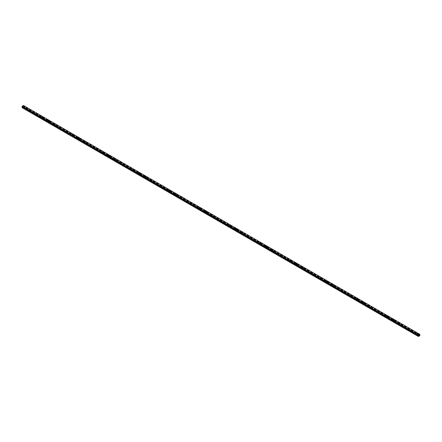 <?xml version="1.0" encoding="UTF-8"?>
<svg xmlns="http://www.w3.org/2000/svg" width="442" height="442" viewBox="0 0 442 442"><rect width="100%" height="100%" fill="white"/><g stroke="black" fill="none" stroke-linecap="round" stroke-linejoin="round"><path stroke-width="0.33" stroke-dasharray="2.21 1.66" d="M24.481 107.975L24.144 108.301L24.669 108.086L23.061 107.157L23.614 106.793L23.476 105.5L419.762 334.296M24.144 107.478L24.691 107.345L24.144 107.478M24.901 106.726L24.901 106.726A0.536 0.309 180 0 1 23.835 106.726L23.835 106.726M30.531 111.467L30.194 111.793L30.719 111.577L24.669 108.086M30.194 110.97L30.741 110.837L30.194 110.97M30.951 110.224L30.951 110.218A0.536 0.309 180 0 1 29.885 110.224L29.885 110.218M36.581 114.959L36.244 115.29L36.769 115.069L30.719 111.577M36.244 114.461L36.791 114.329L36.244 114.461M37.006 113.716L37.006 113.716A0.536 0.309 180 0 1 35.935 113.716L35.935 113.716M42.631 118.456L42.294 118.782L42.819 118.561L36.769 115.069M42.294 117.953L42.841 117.826L42.294 117.953M43.056 117.207L43.056 117.207A0.536 0.309 180 0 1 41.984 117.207L41.984 117.207M48.681 121.948L48.344 122.274L48.869 122.053L42.819 118.561M48.344 121.451L48.891 121.318L48.344 121.451M49.106 120.699L49.106 120.699A0.536 0.309 180 0 1 48.034 120.699L48.034 120.699M54.731 125.44L54.394 125.766L54.919 125.55L48.869 122.053M54.394 124.942L54.941 124.81L54.394 124.942M55.156 124.196L55.156 124.191A0.536 0.309 180 0 1 54.084 124.196L54.084 124.191M60.781 128.931L60.444 129.263L60.968 129.042L54.919 125.55M60.444 128.434L60.99 128.302L60.444 128.434M61.206 127.688L61.206 127.688A0.536 0.309 180 0 1 60.134 127.688L60.134 127.688M66.836 132.429L66.493 132.755L67.018 132.534L60.968 129.042M66.493 131.926L67.04 131.799L66.493 131.926M67.256 131.18L67.256 131.18A0.536 0.309 180 0 1 66.184 131.18L66.184 131.18M72.886 135.921L72.543 136.246L73.068 136.025L67.018 132.534M72.543 135.418L73.09 135.291L72.543 135.418M73.306 134.672L73.306 134.672A0.536 0.309 180 0 1 72.234 134.672L72.234 134.672M78.936 139.412L78.593 139.738L79.118 139.523L73.068 136.025M78.593 138.915L79.14 138.782L78.593 138.915M79.356 138.164L79.356 138.164A0.536 0.309 180 0 1 78.284 138.164L78.284 138.164M84.986 142.904L84.643 143.236L85.173 143.015L79.118 139.523M84.643 142.407L85.19 142.274L84.643 142.407M85.405 141.661L85.405 141.655A0.536 0.309 180 0 1 84.334 141.661L84.334 141.655M91.035 146.396L90.693 146.727L91.223 146.506L85.173 143.015M90.693 145.899L91.24 145.766L90.693 145.899M91.455 145.153L91.455 145.153A0.536 0.309 180 0 1 90.383 145.153L90.383 145.153M97.085 149.893L96.743 150.219L97.273 149.998L91.223 146.506M96.743 149.39L97.29 149.263L96.743 149.39M97.505 148.645L97.505 148.645A0.536 0.309 180 0 1 96.439 148.645L96.439 148.645M103.135 153.385L102.793 153.711L103.323 153.49L97.273 149.998M102.793 152.888L103.34 152.755L102.793 152.888M103.555 152.136L103.555 152.136A0.536 0.309 180 0 1 102.489 152.136L102.489 152.136M109.185 156.877L108.843 157.203L109.373 156.987L103.323 153.49M108.843 156.38L109.395 156.247L108.843 156.38M109.605 155.634L109.605 155.628A0.536 0.309 180 0 1 108.539 155.634L108.539 155.628M115.235 160.369L114.892 160.7L115.423 160.479L109.373 156.987M114.892 159.871L115.445 159.739L114.892 159.871M115.655 159.126L115.655 159.126A0.536 0.309 180 0 1 114.588 159.126L114.588 159.126M121.285 163.866L120.942 164.192L121.473 163.971L115.423 160.479M120.942 163.363L121.495 163.236L120.942 163.363M121.705 162.617L121.705 162.617A0.536 0.309 180 0 1 120.638 162.617L120.638 162.617M127.335 167.358L126.998 167.684L127.523 167.463L121.473 163.971M126.998 166.855L127.545 166.728L126.998 166.855M127.755 166.109L127.755 166.109A0.536 0.309 180 0 1 126.688 166.109L126.688 166.109M133.385 170.85L133.048 171.176L133.572 170.96L127.523 167.463M133.048 170.352L133.595 170.22L133.048 170.352M133.804 169.601L133.804 169.606A0.536 0.309 180 0 1 132.738 169.606L132.738 169.601M139.434 174.341L139.097 174.673L139.622 174.452L133.572 170.96M139.097 173.844L139.644 173.712L139.097 173.844M139.86 173.098L139.86 173.098A0.536 0.309 180 0 1 138.788 173.098L138.788 173.098M145.484 177.833L145.147 178.165L145.672 177.944L139.622 174.452M145.147 177.336L145.694 177.203L145.147 177.336M145.91 176.59L145.91 176.59A0.536 0.309 180 0 1 144.838 176.59L144.838 176.59M151.534 181.331L151.197 181.656L151.722 181.435L145.672 177.944M151.197 180.828L151.744 180.701L151.197 180.828M151.96 180.082L151.96 180.082A0.536 0.309 180 0 1 150.888 180.082L150.888 180.082M157.584 184.822L157.247 185.148L157.772 184.927L151.722 181.435M157.247 184.325L157.794 184.192L157.247 184.325M158.009 183.574L158.009 183.574A0.536 0.309 180 0 1 156.938 183.574L156.938 183.574M163.634 188.314L163.297 188.64L163.822 188.425L157.772 184.927M163.297 187.817L163.844 187.684L163.297 187.817M164.059 187.071L164.059 187.065A0.536 0.309 180 0 1 162.988 187.071L162.988 187.065M169.689 191.806L169.347 192.137L169.872 191.916L163.822 188.425M169.347 191.309L169.894 191.176L169.347 191.309M170.109 190.563L170.109 190.563A0.536 0.309 180 0 1 169.037 190.563L169.037 190.563M175.739 195.303L175.397 195.629L175.922 195.408L169.872 191.916M175.397 194.8L175.944 194.673L175.397 194.8M176.159 194.055L176.159 194.055A0.536 0.309 180 0 1 175.087 194.055L175.087 194.055M181.789 198.795L181.447 199.121L181.971 198.9L175.922 195.408M181.447 198.298L181.993 198.165L181.447 198.298M182.209 197.546L182.209 197.546A0.536 0.309 180 0 1 181.137 197.546L181.137 197.546M187.839 202.287L187.496 202.613L188.027 202.397L181.971 198.9M187.496 201.79L188.043 201.657L187.496 201.79M188.259 201.038L188.259 201.044A0.536 0.309 180 0 1 187.187 201.044L187.187 201.038M193.889 205.779L193.546 206.11L194.077 205.889L188.027 202.397M193.546 205.281L194.093 205.149L193.546 205.281M194.309 204.535L194.309 204.535A0.536 0.309 180 0 1 193.237 204.535L193.237 204.535M199.939 209.276L199.596 209.602L200.127 209.381L194.077 205.889M199.596 208.773L200.143 208.641L199.596 208.773M200.359 208.027L200.359 208.027A0.536 0.309 180 0 1 199.292 208.027L199.292 208.027M205.989 212.768L205.646 213.094L206.176 212.873L200.127 209.381M205.646 212.265L206.193 212.138L205.646 212.265M206.408 211.519L206.408 211.519A0.536 0.309 180 0 1 205.342 211.519L205.342 211.519M212.038 216.26L211.696 216.586L212.226 216.37L206.176 212.873M211.696 215.762L212.243 215.63L211.696 215.762M212.458 215.011L212.458 215.011A0.536 0.309 180 0 1 211.392 215.011L211.392 215.011M218.088 219.751L217.746 220.077L218.276 219.862L212.226 216.37M217.746 219.254L218.298 219.121L217.746 219.254M218.508 218.508L218.508 218.503A0.536 0.309 180 0 1 217.442 218.508L217.442 218.503M224.138 223.243L223.796 223.575L224.326 223.354L218.276 219.862M223.796 222.746L224.348 222.613L223.796 222.746M224.558 222L224.558 222A0.536 0.309 180 0 1 223.492 222L223.492 222M230.188 226.74L229.851 227.066L230.376 226.845L224.326 223.354M229.851 226.238L230.398 226.111L229.851 226.238M230.608 225.492L230.608 225.492A0.536 0.309 180 0 1 229.542 225.492L229.542 225.492M236.238 230.232L235.901 230.558L236.426 230.337L230.376 226.845M235.901 229.735L236.448 229.602L235.901 229.735M236.658 228.984L236.658 228.984A0.536 0.309 180 0 1 235.592 228.984L235.592 228.984M242.288 233.724L241.951 234.05L242.476 233.835L236.426 230.337M241.951 233.227L242.498 233.094L241.951 233.227M242.708 232.475L242.708 232.481A0.536 0.309 180 0 1 241.641 232.481L241.641 232.475M248.338 237.216L248.001 237.547L248.526 237.326L242.476 233.835M248.001 236.719L248.548 236.586L248.001 236.719M248.763 235.973L248.763 235.973A0.536 0.309 180 0 1 247.691 235.973L247.691 235.973M254.388 240.713L254.051 241.039L254.575 240.818L248.526 237.326M254.051 240.21L254.598 240.078L254.051 240.21M254.813 239.465L254.813 239.465A0.536 0.309 180 0 1 253.741 239.465L253.741 239.465M260.437 244.205L260.1 244.531L260.625 244.31L254.575 240.818M260.1 243.702L260.647 243.575L260.1 243.702M260.863 242.956L260.863 242.956A0.536 0.309 180 0 1 259.791 242.956L259.791 242.956M266.487 247.697L266.15 248.023L266.675 247.807L260.625 244.31M266.15 247.2L266.697 247.067L266.15 247.2M266.913 246.448L266.913 246.448A0.536 0.309 180 0 1 265.841 246.448L265.841 246.448M272.537 251.189L272.2 251.52L272.725 251.299L266.675 247.807M272.2 250.691L272.747 250.559L272.2 250.691M272.963 249.945L272.963 249.94A0.536 0.309 180 0 1 271.891 249.945L271.891 249.94M278.593 254.68L278.25 255.012L278.775 254.791L272.725 251.299M278.25 254.183L278.797 254.051L278.25 254.183M279.012 253.437L279.012 253.437A0.536 0.309 180 0 1 277.941 253.437L277.941 253.437M284.642 258.178L284.3 258.504L284.825 258.283L278.775 254.791M284.3 257.675L284.847 257.548L284.3 257.675M285.062 256.929L285.062 256.929A0.536 0.309 180 0 1 283.991 256.929L283.991 256.929M290.692 261.67L290.35 261.995L290.875 261.774L284.825 258.283M290.35 261.172L290.897 261.04L290.35 261.172M291.112 260.421L291.112 260.421A0.536 0.309 180 0 1 290.04 260.421L290.04 260.421M296.742 265.161L296.4 265.487L296.93 265.272L290.875 261.774M296.4 264.664L296.947 264.531L296.4 264.664M297.162 263.913L297.162 263.918A0.536 0.309 180 0 1 296.09 263.918L296.09 263.913M302.792 268.653L302.45 268.985L302.98 268.764L296.93 265.272M302.45 268.156L302.997 268.023L302.45 268.156M303.212 267.41L303.212 267.41A0.536 0.309 180 0 1 302.14 267.41L302.14 267.41M308.842 272.15L308.499 272.476L309.03 272.255L302.98 268.764M308.499 271.648L309.046 271.521L308.499 271.648M309.262 270.902L309.262 270.902A0.536 0.309 180 0 1 308.196 270.902L308.196 270.902M314.892 275.642L314.549 275.968L315.08 275.747L309.03 272.255M314.549 275.139L315.096 275.012L314.549 275.139M315.312 274.394L315.312 274.394A0.536 0.309 180 0 1 314.245 274.394L314.245 274.394M320.942 279.134L320.599 279.46L321.13 279.245L315.08 275.747M320.599 278.637L321.152 278.504L320.599 278.637M321.362 277.885L321.362 277.885A0.536 0.309 180 0 1 320.295 277.885L320.295 277.885M326.992 282.626L326.649 282.957L327.179 282.736L321.13 279.245M326.649 282.129L327.202 281.996L326.649 282.129M327.411 281.383L327.411 281.383A0.536 0.309 180 0 1 326.345 281.383L326.345 281.383M333.041 286.118L332.699 286.449L333.229 286.228L327.179 282.736M332.699 285.62L333.251 285.488L332.699 285.62M333.461 284.875L333.461 284.875A0.536 0.309 180 0 1 332.395 284.875L332.395 284.875M339.091 289.615L338.754 289.941L339.279 289.72L333.229 286.228M338.754 289.112L339.301 288.985L338.754 289.112M339.511 288.366L339.511 288.366A0.536 0.309 180 0 1 338.445 288.366L338.445 288.366M345.141 293.107L344.804 293.433L345.329 293.212L339.279 289.72M344.804 292.61L345.351 292.477L344.804 292.61M345.561 291.858L345.561 291.858A0.536 0.309 180 0 1 344.495 291.858L344.495 291.858M351.191 296.599L350.854 296.925L351.379 296.709L345.329 293.212M350.854 296.101L351.401 295.969L350.854 296.101M351.617 295.35L351.617 295.355A0.536 0.309 180 0 1 350.545 295.355L350.545 295.35M357.241 300.09L356.904 300.422L357.429 300.201L351.379 296.709M356.904 299.593L357.451 299.461L356.904 299.593M357.666 298.847L357.666 298.847A0.536 0.309 180 0 1 356.595 298.847L356.595 298.847M363.291 303.588L362.954 303.914L363.479 303.693L357.429 300.201M362.954 303.085L363.501 302.958L362.954 303.085M363.716 302.339L363.716 302.339A0.536 0.309 180 0 1 362.644 302.339L362.644 302.339M369.341 307.079L369.004 307.405L369.529 307.184L363.479 303.693M369.004 306.577L369.551 306.45L369.004 306.577M369.766 305.831L369.766 305.831A0.536 0.309 180 0 1 368.694 305.831L368.694 305.831M375.391 310.571L375.054 310.897L375.578 310.682L369.529 307.184M375.054 310.074L375.601 309.941L375.054 310.074M375.816 309.328L375.816 309.323A0.536 0.309 180 0 1 374.744 309.328L374.744 309.323M381.446 314.063L381.103 314.395L381.628 314.174L375.578 310.682M381.103 313.566L381.65 313.433L381.103 313.566M381.866 312.82L381.866 312.82A0.536 0.309 180 0 1 380.794 312.82L380.794 312.82M387.496 317.555L387.153 317.886L387.678 317.665L381.628 314.174M387.153 317.058L387.7 316.925L387.153 317.058M387.916 316.312L387.916 316.312A0.536 0.309 180 0 1 386.844 316.312L386.844 316.312M393.546 321.052L393.203 321.378L393.728 321.157L387.678 317.665M393.203 320.549L393.75 320.422L393.203 320.549M393.966 319.804L393.966 319.804A0.536 0.309 180 0 1 392.894 319.804L392.894 319.804M399.596 324.544L399.253 324.87L399.783 324.649L393.728 321.157M399.253 324.047L399.8 323.914L399.253 324.047M400.016 323.295L400.016 323.295A0.536 0.309 180 0 1 398.944 323.295L398.944 323.295M405.646 328.036L405.303 328.362L405.833 328.146L399.783 324.649M405.303 327.539L405.85 327.406L405.303 327.539M406.065 326.787L406.065 326.793A0.536 0.309 180 0 1 404.994 326.793L404.994 326.787M411.695 331.528L411.353 331.859L411.883 331.638L405.833 328.146M411.353 331.03L411.9 330.898L411.353 331.03M412.115 330.284L412.115 330.284A0.536 0.309 180 0 1 411.049 330.284L411.049 330.284M417.403 335.351L417.933 335.13L417.403 335.351M417.403 334.522L417.95 334.395L417.403 334.522M418.165 333.776L418.165 333.776A0.536 0.309 180 0 1 417.099 333.776L417.099 333.776M417.254 334.611A0.536 0.309 0 0 0 418.01 334.174A0.536 0.309 0 0 0 417.254 334.611M417.254 334.053A0.536 0.309 0 0 0 418.01 333.616A0.536 0.309 0 0 0 417.254 334.053M411.204 331.119A0.536 0.309 0 0 0 411.961 330.682A0.536 0.309 0 0 0 411.204 331.119M411.204 330.561A0.536 0.309 0 0 0 411.961 330.124A0.536 0.309 0 0 0 411.204 330.561M405.154 327.627A0.536 0.309 0 0 0 405.911 327.191A0.536 0.309 0 0 0 405.154 327.627M405.154 327.069A0.536 0.309 0 0 0 405.911 326.632A0.536 0.309 0 0 0 405.154 327.069M399.104 324.13A0.536 0.309 0 0 0 399.861 323.693A0.536 0.309 0 0 0 399.104 324.13M399.104 323.572A0.536 0.309 0 0 0 399.861 323.135A0.536 0.309 0 0 0 399.104 323.572M393.054 320.638A0.536 0.309 0 0 0 393.811 320.201A0.536 0.309 0 0 0 393.054 320.638M393.054 320.08A0.536 0.309 0 0 0 393.811 319.643A0.536 0.309 0 0 0 393.054 320.08M387.004 317.146A0.536 0.309 0 0 0 387.761 316.71A0.536 0.309 0 0 0 387.004 317.146M387.004 316.588A0.536 0.309 0 0 0 387.761 316.152A0.536 0.309 0 0 0 387.004 316.588M380.954 313.654A0.536 0.309 0 0 0 381.706 313.218A0.536 0.309 0 0 0 380.954 313.654M380.954 313.096A0.536 0.309 0 0 0 381.706 312.66A0.536 0.309 0 0 0 380.954 313.096M374.904 310.162A0.536 0.309 0 0 0 375.656 309.72A0.536 0.309 0 0 0 374.904 310.162M374.904 309.604A0.536 0.309 0 0 0 375.656 309.168A0.536 0.309 0 0 0 374.904 309.604M368.849 306.665A0.536 0.309 0 0 0 369.606 306.229A0.536 0.309 0 0 0 368.849 306.665M368.849 306.107A0.536 0.309 0 0 0 369.606 305.671A0.536 0.309 0 0 0 368.849 306.107M362.799 303.173A0.536 0.309 0 0 0 363.556 302.737A0.536 0.309 0 0 0 362.799 303.173M362.799 302.615A0.536 0.309 0 0 0 363.556 302.179A0.536 0.309 0 0 0 362.799 302.615M356.749 299.682A0.536 0.309 0 0 0 357.506 299.245A0.536 0.309 0 0 0 356.749 299.682M356.749 299.123A0.536 0.309 0 0 0 357.506 298.687A0.536 0.309 0 0 0 356.749 299.123M350.699 296.19A0.536 0.309 0 0 0 351.456 295.753A0.536 0.309 0 0 0 350.699 296.19M350.699 295.632A0.536 0.309 0 0 0 351.456 295.195A0.536 0.309 0 0 0 350.699 295.632M344.649 292.692A0.536 0.309 0 0 0 345.406 292.256A0.536 0.309 0 0 0 344.649 292.692M344.649 292.134A0.536 0.309 0 0 0 345.406 291.698A0.536 0.309 0 0 0 344.649 292.134M338.6 289.201A0.536 0.309 0 0 0 339.357 288.764A0.536 0.309 0 0 0 338.6 289.201M338.6 288.643A0.536 0.309 0 0 0 339.357 288.206A0.536 0.309 0 0 0 338.6 288.643M332.55 285.709A0.536 0.309 0 0 0 333.307 285.272A0.536 0.309 0 0 0 332.55 285.709M332.55 285.151A0.536 0.309 0 0 0 333.307 284.714A0.536 0.309 0 0 0 332.55 285.151M326.5 282.217A0.536 0.309 0 0 0 327.257 281.781A0.536 0.309 0 0 0 326.5 282.217M326.5 281.659A0.536 0.309 0 0 0 327.257 281.222A0.536 0.309 0 0 0 326.5 281.659M320.45 278.72A0.536 0.309 0 0 0 321.207 278.283A0.536 0.309 0 0 0 320.45 278.72M320.45 278.167A0.536 0.309 0 0 0 321.207 277.731A0.536 0.309 0 0 0 320.45 278.167M314.4 275.228A0.536 0.309 0 0 0 315.157 274.791A0.536 0.309 0 0 0 314.4 275.228M314.4 274.67A0.536 0.309 0 0 0 315.157 274.233A0.536 0.309 0 0 0 314.4 274.67M308.35 271.736A0.536 0.309 0 0 0 309.107 271.3A0.536 0.309 0 0 0 308.35 271.736M308.35 271.178A0.536 0.309 0 0 0 309.107 270.742A0.536 0.309 0 0 0 308.35 271.178M302.3 268.244A0.536 0.309 0 0 0 303.057 267.808A0.536 0.309 0 0 0 302.3 268.244M302.3 267.686A0.536 0.309 0 0 0 303.057 267.25A0.536 0.309 0 0 0 302.3 267.686M296.251 264.752A0.536 0.309 0 0 0 297.007 264.316A0.536 0.309 0 0 0 296.251 264.752M296.251 264.194A0.536 0.309 0 0 0 297.007 263.758A0.536 0.309 0 0 0 296.251 264.194M290.201 261.255A0.536 0.309 0 0 0 290.958 260.819A0.536 0.309 0 0 0 290.201 261.255M290.201 260.697A0.536 0.309 0 0 0 290.958 260.261A0.536 0.309 0 0 0 290.201 260.697M284.151 257.763A0.536 0.309 0 0 0 284.908 257.327A0.536 0.309 0 0 0 284.151 257.763M284.151 257.205A0.536 0.309 0 0 0 284.908 256.769A0.536 0.309 0 0 0 284.151 257.205M278.101 254.272A0.536 0.309 0 0 0 278.852 253.835A0.536 0.309 0 0 0 278.101 254.272M278.101 253.714A0.536 0.309 0 0 0 278.852 253.277A0.536 0.309 0 0 0 278.101 253.714M272.051 250.78A0.536 0.309 0 0 0 272.802 250.343A0.536 0.309 0 0 0 272.051 250.78M272.051 250.222A0.536 0.309 0 0 0 272.802 249.785A0.536 0.309 0 0 0 272.051 250.222M265.996 247.282A0.536 0.309 0 0 0 266.753 246.846A0.536 0.309 0 0 0 265.996 247.282M265.996 246.73A0.536 0.309 0 0 0 266.753 246.288A0.536 0.309 0 0 0 265.996 246.73M259.946 243.791A0.536 0.309 0 0 0 260.703 243.354A0.536 0.309 0 0 0 259.946 243.791M259.946 243.233A0.536 0.309 0 0 0 260.703 242.796A0.536 0.309 0 0 0 259.946 243.233M253.896 240.299A0.536 0.309 0 0 0 254.653 239.862A0.536 0.309 0 0 0 253.896 240.299M253.896 239.741A0.536 0.309 0 0 0 254.653 239.304A0.536 0.309 0 0 0 253.896 239.741M247.846 236.807A0.536 0.309 0 0 0 248.603 236.371A0.536 0.309 0 0 0 247.846 236.807M247.846 236.249A0.536 0.309 0 0 0 248.603 235.813A0.536 0.309 0 0 0 247.846 236.249M241.796 233.315A0.536 0.309 0 0 0 242.553 232.879A0.536 0.309 0 0 0 241.796 233.315M241.796 232.757A0.536 0.309 0 0 0 242.553 232.321A0.536 0.309 0 0 0 241.796 232.757M235.746 229.818A0.536 0.309 0 0 0 236.503 229.381A0.536 0.309 0 0 0 235.746 229.818M235.746 229.26A0.536 0.309 0 0 0 236.503 228.823A0.536 0.309 0 0 0 235.746 229.26M229.696 226.326A0.536 0.309 0 0 0 230.453 225.89A0.536 0.309 0 0 0 229.696 226.326M229.696 225.768A0.536 0.309 0 0 0 230.453 225.332A0.536 0.309 0 0 0 229.696 225.768M223.646 222.834A0.536 0.309 0 0 0 224.403 222.398A0.536 0.309 0 0 0 223.646 222.834M223.646 222.276A0.536 0.309 0 0 0 224.403 221.84A0.536 0.309 0 0 0 223.646 222.276M217.597 219.343A0.536 0.309 0 0 0 218.354 218.906A0.536 0.309 0 0 0 217.597 219.343M217.597 218.784A0.536 0.309 0 0 0 218.354 218.348A0.536 0.309 0 0 0 217.597 218.784M211.547 215.845A0.536 0.309 0 0 0 212.304 215.409A0.536 0.309 0 0 0 211.547 215.845M211.547 215.287A0.536 0.309 0 0 0 212.304 214.851A0.536 0.309 0 0 0 211.547 215.287M205.497 212.353A0.536 0.309 0 0 0 206.254 211.917A0.536 0.309 0 0 0 205.497 212.353M205.497 211.795A0.536 0.309 0 0 0 206.254 211.359A0.536 0.309 0 0 0 205.497 211.795M199.447 208.862A0.536 0.309 0 0 0 200.204 208.425A0.536 0.309 0 0 0 199.447 208.862M199.447 208.304A0.536 0.309 0 0 0 200.204 207.867A0.536 0.309 0 0 0 199.447 208.304M193.397 205.37A0.536 0.309 0 0 0 194.154 204.933A0.536 0.309 0 0 0 193.397 205.37M193.397 204.812A0.536 0.309 0 0 0 194.154 204.375A0.536 0.309 0 0 0 193.397 204.812M187.347 201.878A0.536 0.309 0 0 0 188.104 201.442A0.536 0.309 0 0 0 187.347 201.878M187.347 201.32A0.536 0.309 0 0 0 188.104 200.883A0.536 0.309 0 0 0 187.347 201.32M181.297 198.381A0.536 0.309 0 0 0 182.054 197.944A0.536 0.309 0 0 0 181.297 198.381M181.297 197.823A0.536 0.309 0 0 0 182.054 197.386A0.536 0.309 0 0 0 181.297 197.823M175.247 194.889A0.536 0.309 0 0 0 176.004 194.452A0.536 0.309 0 0 0 175.247 194.889M175.247 194.331A0.536 0.309 0 0 0 176.004 193.894A0.536 0.309 0 0 0 175.247 194.331M169.198 191.397A0.536 0.309 0 0 0 169.949 190.961A0.536 0.309 0 0 0 169.198 191.397M169.198 190.839A0.536 0.309 0 0 0 169.949 190.403A0.536 0.309 0 0 0 169.198 190.839M163.148 187.905A0.536 0.309 0 0 0 163.899 187.469A0.536 0.309 0 0 0 163.148 187.905M163.148 187.347A0.536 0.309 0 0 0 163.899 186.911A0.536 0.309 0 0 0 163.148 187.347M157.092 184.408A0.536 0.309 0 0 0 157.849 183.971A0.536 0.309 0 0 0 157.092 184.408M157.092 183.85A0.536 0.309 0 0 0 157.849 183.413A0.536 0.309 0 0 0 157.092 183.85M151.042 180.916A0.536 0.309 0 0 0 151.799 180.48A0.536 0.309 0 0 0 151.042 180.916M151.042 180.358A0.536 0.309 0 0 0 151.799 179.922A0.536 0.309 0 0 0 151.042 180.358M144.993 177.424A0.536 0.309 0 0 0 145.75 176.988A0.536 0.309 0 0 0 144.993 177.424M144.993 176.866A0.536 0.309 0 0 0 145.75 176.43A0.536 0.309 0 0 0 144.993 176.866M138.943 173.933A0.536 0.309 0 0 0 139.7 173.496A0.536 0.309 0 0 0 138.943 173.933M138.943 173.375A0.536 0.309 0 0 0 139.7 172.938A0.536 0.309 0 0 0 138.943 173.375M132.893 170.441A0.536 0.309 0 0 0 133.65 169.999A0.536 0.309 0 0 0 132.893 170.441M132.893 169.883A0.536 0.309 0 0 0 133.65 169.446A0.536 0.309 0 0 0 132.893 169.883M126.843 166.943A0.536 0.309 0 0 0 127.6 166.507A0.536 0.309 0 0 0 126.843 166.943M126.843 166.385A0.536 0.309 0 0 0 127.6 165.949A0.536 0.309 0 0 0 126.843 166.385M120.793 163.452A0.536 0.309 0 0 0 121.55 163.015A0.536 0.309 0 0 0 120.793 163.452M120.793 162.894A0.536 0.309 0 0 0 121.55 162.457A0.536 0.309 0 0 0 120.793 162.894M114.743 159.96A0.536 0.309 0 0 0 115.5 159.523A0.536 0.309 0 0 0 114.743 159.96M114.743 159.402A0.536 0.309 0 0 0 115.5 158.965A0.536 0.309 0 0 0 114.743 159.402M108.693 156.468A0.536 0.309 0 0 0 109.45 156.032A0.536 0.309 0 0 0 108.693 156.468M108.693 155.91A0.536 0.309 0 0 0 109.45 155.473A0.536 0.309 0 0 0 108.693 155.91M102.643 152.971A0.536 0.309 0 0 0 103.4 152.534A0.536 0.309 0 0 0 102.643 152.971M102.643 152.413A0.536 0.309 0 0 0 103.4 151.976A0.536 0.309 0 0 0 102.643 152.413M96.594 149.479A0.536 0.309 0 0 0 97.35 149.042A0.536 0.309 0 0 0 96.594 149.479M96.594 148.921A0.536 0.309 0 0 0 97.35 148.484A0.536 0.309 0 0 0 96.594 148.921M90.544 145.987A0.536 0.309 0 0 0 91.301 145.551A0.536 0.309 0 0 0 90.544 145.987M90.544 145.429A0.536 0.309 0 0 0 91.301 144.993A0.536 0.309 0 0 0 90.544 145.429M84.494 142.495A0.536 0.309 0 0 0 85.251 142.059A0.536 0.309 0 0 0 84.494 142.495M84.494 141.937A0.536 0.309 0 0 0 85.251 141.501A0.536 0.309 0 0 0 84.494 141.937M78.444 138.998A0.536 0.309 0 0 0 79.201 138.561A0.536 0.309 0 0 0 78.444 138.998M78.444 138.445A0.536 0.309 0 0 0 79.201 138.009A0.536 0.309 0 0 0 78.444 138.445M72.394 135.506A0.536 0.309 0 0 0 73.151 135.07A0.536 0.309 0 0 0 72.394 135.506M72.394 134.948A0.536 0.309 0 0 0 73.151 134.512A0.536 0.309 0 0 0 72.394 134.948M66.344 132.014A0.536 0.309 0 0 0 67.096 131.578A0.536 0.309 0 0 0 66.344 132.014M66.344 131.456A0.536 0.309 0 0 0 67.096 131.02A0.536 0.309 0 0 0 66.344 131.456M60.294 128.523A0.536 0.309 0 0 0 61.046 128.086A0.536 0.309 0 0 0 60.294 128.523M60.294 127.965A0.536 0.309 0 0 0 61.046 127.528A0.536 0.309 0 0 0 60.294 127.965M54.239 125.031A0.536 0.309 0 0 0 54.996 124.594A0.536 0.309 0 0 0 54.239 125.031M54.239 124.473A0.536 0.309 0 0 0 54.996 124.036A0.536 0.309 0 0 0 54.239 124.473M48.189 121.533A0.536 0.309 0 0 0 48.946 121.097A0.536 0.309 0 0 0 48.189 121.533M48.189 120.975A0.536 0.309 0 0 0 48.946 120.539A0.536 0.309 0 0 0 48.189 120.975M42.139 118.042A0.536 0.309 0 0 0 42.896 117.605A0.536 0.309 0 0 0 42.139 118.042M42.139 117.484A0.536 0.309 0 0 0 42.896 117.047A0.536 0.309 0 0 0 42.139 117.484M36.089 114.55A0.536 0.309 0 0 0 36.846 114.113A0.536 0.309 0 0 0 36.089 114.55M36.089 113.992A0.536 0.309 0 0 0 36.846 113.555A0.536 0.309 0 0 0 36.089 113.992M30.039 111.058A0.536 0.309 0 0 0 30.796 110.622A0.536 0.309 0 0 0 30.039 111.058M30.039 110.5A0.536 0.309 0 0 0 30.796 110.064A0.536 0.309 0 0 0 30.039 110.5M23.99 107.561A0.536 0.309 0 0 0 24.746 107.124A0.536 0.309 0 0 0 23.99 107.561M23.99 107.008A0.536 0.309 0 0 0 24.746 106.566A0.536 0.309 0 0 0 23.99 107.008M419.104 335.257L418.961 335.627M419.325 335.185L419.187 335.495M22.724 106.516L22.724 106.804L22.724 106.516M22.1 107.666L23.061 107.157M418.386 335.467L22.122 106.688M419.767 334.307L23.481 105.516M417.745 335.025L411.883 331.638M419.381 335.97L23.094 107.174M419.353 335.948L417.933 335.13M417.331 335.263L411.469 331.876M411.281 331.771L405.419 328.384M405.231 328.273L399.369 324.892M399.181 324.782L393.319 321.395M393.131 321.29L387.269 317.903M387.082 317.798L381.219 314.411M381.032 314.301L375.164 310.919M374.982 310.809L369.114 307.428M368.932 307.317L363.064 303.93M362.882 303.825L357.014 300.438M356.827 300.333L350.965 296.947M350.777 296.836L344.915 293.455M344.727 293.344L338.865 289.958M338.677 289.853L332.815 286.466M332.627 286.361L326.765 282.974M326.577 282.863L320.715 279.482M320.527 279.372L314.665 275.99M314.477 275.88L308.615 272.493M308.428 272.388L302.566 269.001M302.378 268.896L296.516 265.509M296.328 265.399L290.466 262.018M290.278 261.907L284.416 258.52M284.228 258.415L278.366 255.028M278.178 254.923L272.311 251.537M272.128 251.426L266.261 248.045M266.078 247.934L260.211 244.553M260.029 244.443L254.161 241.056M253.973 240.951L248.111 237.564M247.923 237.459L242.061 234.072M241.873 233.962L236.011 230.58M235.824 230.47L229.962 227.083M229.774 226.978L223.912 223.591M223.724 223.486L217.862 220.099M217.674 219.989L211.812 216.608M211.624 216.497L205.762 213.11M205.574 213.005L199.712 209.618M199.524 209.514L193.662 206.127M193.474 206.016L187.612 202.635M187.425 202.524L181.563 199.143M181.375 199.033L175.513 195.646M175.325 195.541L169.463 192.154M169.275 192.049L163.407 188.662M163.225 188.552L157.358 185.17M157.175 185.06L151.308 181.673M151.125 181.568L145.258 178.181M145.07 178.076L139.208 174.689M139.02 174.579L133.158 171.198M132.97 171.087L127.108 167.706M126.92 167.595L121.058 164.209M120.87 164.104L115.008 160.717M114.821 160.612L108.959 157.225M108.771 157.114L102.909 153.733M102.721 153.623L96.859 150.236M96.671 150.131L90.809 146.744M90.621 146.639L84.759 143.252M84.571 143.142L78.709 139.76M78.521 139.65L72.659 136.269M72.471 136.158L66.609 132.771M66.422 132.666L60.554 129.279M60.372 129.174L54.504 125.788M54.322 125.677L48.454 122.296M48.272 122.185L42.404 118.799M42.217 118.694L36.354 115.307M36.167 115.202L30.305 111.815M30.117 111.704L24.255 108.323M24.067 108.213L22.647 107.395M419.828 335.71L23.542 106.914M419.9 335.589L23.614 106.793M419.883 335.345L23.597 106.55M419.707 335.24L23.409 106.428M418.458 336.5L22.172 107.704M418.906 336.24L22.619 107.445M418.939 336.191L417.519 335.368M419.9 335.379L23.614 106.583M419.696 334.97L23.409 106.179M419.707 334.942L23.42 106.146M419.762 334.848L23.476 106.052M419.767 334.826L23.481 106.03M419.878 334.633L23.592 105.842M419.9 334.588L23.614 105.793M419.9 334.395L23.614 105.599M24.691 108.146L24.691 107.345M30.741 111.644L30.741 110.837M36.791 115.135L36.791 114.329M42.841 118.627L42.841 117.826M48.891 122.119L48.891 121.318M54.941 125.611L54.941 124.81M60.99 129.108L60.99 128.302M67.04 132.6L67.04 131.799M73.09 136.092L73.09 135.291M79.14 139.584L79.14 138.782M85.19 143.081L85.19 142.274M91.24 146.573L91.24 145.766M97.29 150.065L97.29 149.263M103.34 153.556L103.34 152.755M109.395 157.054L109.395 156.247M115.445 160.545L115.445 159.739M121.495 164.037L121.495 163.236M127.545 167.529L127.545 166.728M133.595 171.021L133.595 170.22M139.644 174.518L139.644 173.712M145.694 178.01L145.694 177.203M151.744 181.502L151.744 180.701M157.794 184.994L157.794 184.192M163.844 188.491L163.844 187.684M169.894 191.983L169.894 191.176M175.944 195.475L175.944 194.673M181.993 198.966L181.993 198.165M188.043 202.458L188.043 201.657M194.093 205.955L194.093 205.149M200.143 209.447L200.143 208.641M206.193 212.939L206.193 212.138M212.243 216.431L212.243 215.63M218.298 219.928L218.298 219.121M224.348 223.42L224.348 222.613M230.398 226.912L230.398 226.111M236.448 230.404L236.448 229.602M242.498 233.895L242.498 233.094M248.548 237.393L248.548 236.586M254.598 240.884L254.598 240.078M260.647 244.376L260.647 243.575M266.697 247.868L266.697 247.067M272.747 251.365L272.747 250.559M278.797 254.857L278.797 254.051M284.847 258.349L284.847 257.548M290.897 261.841L290.897 261.04M296.947 265.333L296.947 264.531M302.997 268.83L302.997 268.023M309.046 272.322L309.046 271.521M315.096 275.814L315.096 275.012M321.152 279.305L321.152 278.504M327.202 282.803L327.202 281.996M333.251 286.294L333.251 285.488M339.301 289.786L339.301 288.985M345.351 293.278L345.351 292.477M351.401 296.775L351.401 295.969M357.451 300.267L357.451 299.461M363.501 303.759L363.501 302.958M369.551 307.251L369.551 306.45M375.601 310.743L375.601 309.941M381.65 314.24L381.65 313.433M387.7 317.732L387.7 316.925M393.75 321.224L393.75 320.422M399.8 324.715L399.8 323.914M405.85 328.213L405.85 327.406M411.9 331.704L411.9 330.898M417.95 335.196L417.95 334.395M418.165 334.395L418.165 333.837M412.115 330.898L412.115 330.34M406.065 327.406L406.065 326.848M400.016 323.914L400.016 323.356M393.966 320.422L393.966 319.864M387.916 316.925L387.916 316.373M381.866 313.433L381.866 312.875M375.816 309.941L375.816 309.383M369.766 306.45L369.766 305.892M363.716 302.958L363.716 302.4M357.666 299.461L357.666 298.902M351.617 295.969L351.617 295.411M345.561 292.477L345.561 291.919M339.511 288.985L339.511 288.427M333.461 285.488L333.461 284.93M327.411 281.996L327.411 281.438M321.362 278.504L321.362 277.946M315.312 275.012L315.312 274.454M309.262 271.521L309.262 270.963M303.212 268.023L303.212 267.465M297.162 264.531L297.162 263.973M291.112 261.04L291.112 260.482M285.062 257.548L285.062 256.99M279.012 254.051L279.012 253.493M272.963 250.559L272.963 250.001M266.913 247.067L266.913 246.509M260.863 243.575L260.863 243.017M254.813 240.078L254.813 239.525M248.763 236.586L248.763 236.028M242.708 233.094L242.708 232.536M236.658 229.602L236.658 229.044M230.608 226.111L230.608 225.553M224.558 222.613L224.558 222.055M218.508 219.121L218.508 218.563M212.458 215.63L212.458 215.072M206.408 212.138L206.408 211.58M200.359 208.641L200.359 208.088M194.309 205.149L194.309 204.591M188.259 201.657L188.259 201.099M182.209 198.165L182.209 197.607M176.159 194.673L176.159 194.115M170.109 191.176L170.109 190.618M164.059 187.684L164.059 187.126M158.009 184.192L158.009 183.634M151.96 180.701L151.96 180.143M145.91 177.203L145.91 176.645M139.86 173.712L139.86 173.153M133.804 170.22L133.804 169.662M127.755 166.728L127.755 166.17M121.705 163.236L121.705 162.678M115.655 159.739L115.655 159.181M109.605 156.247L109.605 155.689M103.555 152.755L103.555 152.197M97.505 149.263L97.505 148.705M91.455 145.766L91.455 145.208M85.405 142.274L85.405 141.716M79.356 138.782L79.356 138.224M73.306 135.291L73.306 134.733M67.256 131.799L67.256 131.241M61.206 128.302L61.206 127.744M55.156 124.81L55.156 124.252M49.106 121.318L49.106 120.76M43.056 117.826L43.056 117.268M37.006 114.329L37.006 113.771M30.951 110.837L30.951 110.279M24.901 107.345L24.901 106.787M23.835 107.345L23.835 106.787M29.885 110.837L29.885 110.279M35.935 114.329L35.935 113.771M41.984 117.826L41.984 117.268M48.034 121.318L48.034 120.76M54.084 124.81L54.084 124.252M60.134 128.302L60.134 127.744M66.184 131.799L66.184 131.241M72.234 135.291L72.234 134.733M78.284 138.782L78.284 138.224M84.334 142.274L84.334 141.716M90.383 145.766L90.383 145.208M96.439 149.263L96.439 148.705M102.489 152.755L102.489 152.197M108.539 156.247L108.539 155.689M114.588 159.739L114.588 159.181M120.638 163.236L120.638 162.678M126.688 166.728L126.688 166.17M132.738 170.22L132.738 169.662M138.788 173.712L138.788 173.153M144.838 177.203L144.838 176.645M150.888 180.701L150.888 180.143M156.938 184.192L156.938 183.634M162.988 187.684L162.988 187.126M169.037 191.176L169.037 190.618M175.087 194.673L175.087 194.115M181.137 198.165L181.137 197.607M187.187 201.657L187.187 201.099M193.237 205.149L193.237 204.591M199.292 208.641L199.292 208.088M205.342 212.138L205.342 211.58M211.392 215.63L211.392 215.072M217.442 219.121L217.442 218.563M223.492 222.613L223.492 222.055M229.542 226.111L229.542 225.553M235.592 229.602L235.592 229.044M241.641 233.094L241.641 232.536M247.691 236.586L247.691 236.028M253.741 240.078L253.741 239.525M259.791 243.575L259.791 243.017M265.841 247.067L265.841 246.509M271.891 250.559L271.891 250.001M277.941 254.051L277.941 253.493M283.991 257.548L283.991 256.99M290.04 261.04L290.04 260.482M296.09 264.531L296.09 263.973M302.14 268.023L302.14 267.465M308.196 271.521L308.196 270.963M314.245 275.012L314.245 274.454M320.295 278.504L320.295 277.946M326.345 281.996L326.345 281.438M332.395 285.488L332.395 284.93M338.445 288.985L338.445 288.427M344.495 292.477L344.495 291.919M350.545 295.969L350.545 295.411M356.595 299.461L356.595 298.902M362.644 302.958L362.644 302.4M368.694 306.45L368.694 305.892M374.744 309.941L374.744 309.383M380.794 313.433L380.794 312.875M386.844 316.925L386.844 316.373M392.894 320.422L392.894 319.864M398.944 323.914L398.944 323.356M404.994 327.406L404.994 326.848M411.049 330.898L411.049 330.34M417.099 334.395L417.099 333.837M417.309 335.196L417.309 334.395M411.259 331.704L411.259 330.898M405.209 328.213L405.209 327.406M399.159 324.715L399.159 323.914M393.109 321.224L393.109 320.422M387.059 317.732L387.059 316.925M381.01 314.24L381.01 313.433M374.96 310.743L374.96 309.941M368.91 307.251L368.91 306.45M362.86 303.759L362.86 302.958M356.81 300.267L356.81 299.461M350.76 296.775L350.76 295.969M344.71 293.278L344.71 292.477M338.66 289.786L338.66 288.985M332.605 286.294L332.605 285.488M326.555 282.803L326.555 281.996M320.505 279.305L320.505 278.504M314.455 275.814L314.455 275.012M308.406 272.322L308.406 271.521M302.356 268.83L302.356 268.023M296.306 265.333L296.306 264.531M290.256 261.841L290.256 261.04M284.206 258.349L284.206 257.548M278.156 254.857L278.156 254.051M272.106 251.365L272.106 250.559M266.056 247.868L266.056 247.067M260.007 244.376L260.007 243.575M253.957 240.884L253.957 240.078M247.907 237.393L247.907 236.586M241.857 233.895L241.857 233.094M235.807 230.404L235.807 229.602M229.757 226.912L229.757 226.111M223.702 223.42L223.702 222.613M217.652 219.928L217.652 219.121M211.602 216.431L211.602 215.63M205.552 212.939L205.552 212.138M199.502 209.447L199.502 208.641M193.452 205.955L193.452 205.149M187.402 202.458L187.402 201.657M181.353 198.966L181.353 198.165M175.303 195.475L175.303 194.673M169.253 191.983L169.253 191.176M163.203 188.491L163.203 187.684M157.153 184.994L157.153 184.192M151.103 181.502L151.103 180.701M145.053 178.01L145.053 177.203M139.003 174.518L139.003 173.712M132.954 171.021L132.954 170.22M126.904 167.529L126.904 166.728M120.848 164.037L120.848 163.236M114.798 160.545L114.798 159.739M108.749 157.054L108.749 156.247M102.699 153.556L102.699 152.755M96.649 150.065L96.649 149.263M90.599 146.573L90.599 145.766M84.549 143.081L84.549 142.274M78.499 139.584L78.499 138.782M72.449 136.092L72.449 135.291M66.399 132.6L66.399 131.799M60.35 129.108L60.35 128.302M54.3 125.611L54.3 124.81M48.25 122.119L48.25 121.318M42.2 118.627L42.2 117.826M36.15 115.135L36.15 114.329M30.1 111.644L30.1 110.837M24.05 108.146L24.05 107.345M419.806 334.373L23.52 105.577M418.48 335.484L22.194 106.693"/><path stroke-width="0.66" d="M23.835 106.726A0.536 0.309 180 0 1 24.901 106.726A0.536 0.309 180 0 1 23.835 106.726A0.536 0.309 180 0 1 24.901 106.726M29.885 110.218A0.536 0.309 180 0 1 30.951 110.224A0.536 0.309 180 0 1 29.885 110.218A0.536 0.309 180 0 1 30.951 110.218M35.935 113.716A0.536 0.309 180 0 1 37.006 113.716A0.536 0.309 180 0 1 35.935 113.716A0.536 0.309 180 0 1 37.006 113.716M41.984 117.207A0.536 0.309 180 0 1 43.056 117.207A0.536 0.309 180 0 1 41.984 117.207A0.536 0.309 180 0 1 43.056 117.207M48.034 120.699A0.536 0.309 180 0 1 49.106 120.699A0.536 0.309 180 0 1 48.034 120.699A0.536 0.309 180 0 1 49.106 120.699M54.084 124.191A0.536 0.309 180 0 1 55.156 124.196A0.536 0.309 180 0 1 54.084 124.191A0.536 0.309 180 0 1 55.156 124.191M60.134 127.688A0.536 0.309 180 0 1 61.206 127.688A0.536 0.309 180 0 1 60.134 127.688A0.536 0.309 180 0 1 61.206 127.688M66.184 131.18A0.536 0.309 180 0 1 67.256 131.18A0.536 0.309 180 0 1 66.184 131.18A0.536 0.309 180 0 1 67.256 131.18M72.234 134.672A0.536 0.309 180 0 1 73.306 134.672A0.536 0.309 180 0 1 72.234 134.672A0.536 0.309 180 0 1 73.306 134.672M78.284 138.164A0.536 0.309 180 0 1 79.356 138.164A0.536 0.309 180 0 1 78.284 138.164A0.536 0.309 180 0 1 79.356 138.164M84.334 141.655A0.536 0.309 180 0 1 85.405 141.661A0.536 0.309 180 0 1 84.334 141.655A0.536 0.309 180 0 1 85.405 141.655M90.383 145.153A0.536 0.309 180 0 1 91.455 145.153A0.536 0.309 180 0 1 90.383 145.153A0.536 0.309 180 0 1 91.455 145.153M96.439 148.645A0.536 0.309 180 0 1 97.505 148.645A0.536 0.309 180 0 1 96.439 148.645A0.536 0.309 180 0 1 97.505 148.645M102.489 152.136A0.536 0.309 180 0 1 103.555 152.136A0.536 0.309 180 0 1 102.489 152.136A0.536 0.309 180 0 1 103.555 152.136M108.539 155.628A0.536 0.309 180 0 1 109.605 155.634A0.536 0.309 180 0 1 108.539 155.628A0.536 0.309 180 0 1 109.605 155.628M114.588 159.126A0.536 0.309 180 0 1 115.655 159.126A0.536 0.309 180 0 1 114.588 159.126A0.536 0.309 180 0 1 115.655 159.126M120.638 162.617A0.536 0.309 180 0 1 121.705 162.617A0.536 0.309 180 0 1 120.638 162.617A0.536 0.309 180 0 1 121.705 162.617M126.688 166.109A0.536 0.309 180 0 1 127.755 166.109A0.536 0.309 180 0 1 126.688 166.109A0.536 0.309 180 0 1 127.755 166.109M132.738 169.606A0.536 0.309 180 0 1 133.804 169.606M133.65 169.385A0.536 0.309 180 0 1 132.893 169.822A0.536 0.309 180 0 1 133.65 169.385M138.788 173.098A0.536 0.309 180 0 1 139.86 173.098A0.536 0.309 180 0 1 138.788 173.098A0.536 0.309 180 0 1 139.86 173.098M144.838 176.59A0.536 0.309 180 0 1 145.91 176.59A0.536 0.309 180 0 1 144.838 176.59A0.536 0.309 180 0 1 145.91 176.59M150.888 180.082A0.536 0.309 180 0 1 151.96 180.082A0.536 0.309 180 0 1 150.888 180.082A0.536 0.309 180 0 1 151.96 180.082M156.938 183.574A0.536 0.309 180 0 1 158.009 183.574A0.536 0.309 180 0 1 156.938 183.574A0.536 0.309 180 0 1 158.009 183.574M162.988 187.065A0.536 0.309 180 0 1 164.059 187.071A0.536 0.309 180 0 1 162.988 187.065A0.536 0.309 180 0 1 164.059 187.065M169.037 190.563A0.536 0.309 180 0 1 170.109 190.563A0.536 0.309 180 0 1 169.037 190.563A0.536 0.309 180 0 1 170.109 190.563M175.087 194.055A0.536 0.309 180 0 1 176.159 194.055A0.536 0.309 180 0 1 175.087 194.055A0.536 0.309 180 0 1 176.159 194.055M181.137 197.546A0.536 0.309 180 0 1 182.209 197.546A0.536 0.309 180 0 1 181.137 197.546A0.536 0.309 180 0 1 182.209 197.546M187.187 201.044A0.536 0.309 180 0 1 188.259 201.044M188.104 200.823A0.536 0.309 180 0 1 187.347 201.259A0.536 0.309 180 0 1 188.104 200.823M193.237 204.535A0.536 0.309 180 0 1 194.309 204.535A0.536 0.309 180 0 1 193.237 204.535A0.536 0.309 180 0 1 194.309 204.535M199.292 208.027A0.536 0.309 180 0 1 200.359 208.027A0.536 0.309 180 0 1 199.292 208.027A0.536 0.309 180 0 1 200.359 208.027M205.342 211.519A0.536 0.309 180 0 1 206.408 211.519A0.536 0.309 180 0 1 205.342 211.519A0.536 0.309 180 0 1 206.408 211.519M211.392 215.011A0.536 0.309 180 0 1 212.458 215.011A0.536 0.309 180 0 1 211.392 215.011A0.536 0.309 180 0 1 212.458 215.011M217.442 218.503A0.536 0.309 180 0 1 218.508 218.508A0.536 0.309 180 0 1 217.442 218.503A0.536 0.309 180 0 1 218.508 218.503M223.492 222A0.536 0.309 180 0 1 224.558 222A0.536 0.309 180 0 1 223.492 222A0.536 0.309 180 0 1 224.558 222M229.542 225.492A0.536 0.309 180 0 1 230.608 225.492A0.536 0.309 180 0 1 229.542 225.492A0.536 0.309 180 0 1 230.608 225.492M235.592 228.984A0.536 0.309 180 0 1 236.658 228.984A0.536 0.309 180 0 1 235.592 228.984A0.536 0.309 180 0 1 236.658 228.984M241.641 232.481A0.536 0.309 180 0 1 242.708 232.481M242.553 232.26A0.536 0.309 180 0 1 241.796 232.696A0.536 0.309 180 0 1 242.553 232.26M247.691 235.973A0.536 0.309 180 0 1 248.763 235.973A0.536 0.309 180 0 1 247.691 235.973A0.536 0.309 180 0 1 248.763 235.973M254.653 239.249A0.536 0.309 180 0 1 253.896 239.68A0.536 0.309 180 0 1 254.653 239.249M253.741 239.465A0.536 0.309 180 0 1 254.813 239.465M259.791 242.956A0.536 0.309 180 0 1 260.863 242.956A0.536 0.309 180 0 1 259.791 242.956A0.536 0.309 180 0 1 260.863 242.956M265.841 246.448A0.536 0.309 180 0 1 266.913 246.448A0.536 0.309 180 0 1 265.841 246.448A0.536 0.309 180 0 1 266.913 246.448M271.891 249.94A0.536 0.309 180 0 1 272.963 249.945A0.536 0.309 180 0 1 271.891 249.94A0.536 0.309 180 0 1 272.963 249.94M277.941 253.437A0.536 0.309 180 0 1 279.012 253.437A0.536 0.309 180 0 1 277.941 253.437A0.536 0.309 180 0 1 279.012 253.437M283.991 256.929A0.536 0.309 180 0 1 285.062 256.929A0.536 0.309 180 0 1 283.991 256.929A0.536 0.309 180 0 1 285.062 256.929M290.04 260.421A0.536 0.309 180 0 1 291.112 260.421A0.536 0.309 180 0 1 290.04 260.421A0.536 0.309 180 0 1 291.112 260.421M296.09 263.918A0.536 0.309 180 0 1 297.162 263.918M297.007 263.697A0.536 0.309 180 0 1 296.251 264.134A0.536 0.309 180 0 1 297.007 263.697M302.14 267.41A0.536 0.309 180 0 1 303.212 267.41A0.536 0.309 180 0 1 302.14 267.41A0.536 0.309 180 0 1 303.212 267.41M309.107 270.686A0.536 0.309 180 0 1 308.35 271.117A0.536 0.309 180 0 1 309.107 270.686M308.196 270.902A0.536 0.309 180 0 1 309.262 270.902M314.245 274.394A0.536 0.309 180 0 1 315.312 274.394A0.536 0.309 180 0 1 314.245 274.394A0.536 0.309 180 0 1 315.312 274.394M320.295 277.885A0.536 0.309 180 0 1 321.362 277.885A0.536 0.309 180 0 1 320.295 277.885A0.536 0.309 180 0 1 321.362 277.885M326.345 281.383A0.536 0.309 180 0 1 327.411 281.383A0.536 0.309 180 0 1 326.345 281.383A0.536 0.309 180 0 1 327.411 281.383M332.395 284.875A0.536 0.309 180 0 1 333.461 284.875A0.536 0.309 180 0 1 332.395 284.875A0.536 0.309 180 0 1 333.461 284.875M338.445 288.366A0.536 0.309 180 0 1 339.511 288.366A0.536 0.309 180 0 1 338.445 288.366A0.536 0.309 180 0 1 339.511 288.366M344.495 291.858A0.536 0.309 180 0 1 345.561 291.858A0.536 0.309 180 0 1 344.495 291.858A0.536 0.309 180 0 1 345.561 291.858M350.545 295.355A0.536 0.309 180 0 1 351.617 295.355M351.456 295.134A0.536 0.309 180 0 1 350.699 295.571A0.536 0.309 180 0 1 351.456 295.134M356.595 298.847A0.536 0.309 180 0 1 357.666 298.847A0.536 0.309 180 0 1 356.595 298.847A0.536 0.309 180 0 1 357.666 298.847M363.556 302.124A0.536 0.309 180 0 1 362.799 302.555A0.536 0.309 180 0 1 363.556 302.124M362.644 302.339A0.536 0.309 180 0 1 363.716 302.339M368.694 305.831A0.536 0.309 180 0 1 369.766 305.831A0.536 0.309 180 0 1 368.694 305.831A0.536 0.309 180 0 1 369.766 305.831M374.744 309.323A0.536 0.309 180 0 1 375.816 309.328A0.536 0.309 180 0 1 374.744 309.323A0.536 0.309 180 0 1 375.816 309.323M380.794 312.82A0.536 0.309 180 0 1 381.866 312.82A0.536 0.309 180 0 1 380.794 312.82A0.536 0.309 180 0 1 381.866 312.82M386.844 316.312A0.536 0.309 180 0 1 387.916 316.312A0.536 0.309 180 0 1 386.844 316.312A0.536 0.309 180 0 1 387.916 316.312M392.894 319.804A0.536 0.309 180 0 1 393.966 319.804A0.536 0.309 180 0 1 392.894 319.804A0.536 0.309 180 0 1 393.966 319.804M398.944 323.295A0.536 0.309 180 0 1 400.016 323.295A0.536 0.309 180 0 1 398.944 323.295A0.536 0.309 180 0 1 400.016 323.295M404.994 326.793A0.536 0.309 180 0 1 406.065 326.793M405.911 326.572A0.536 0.309 180 0 1 405.154 327.008A0.536 0.309 180 0 1 405.911 326.572M411.049 330.284A0.536 0.309 180 0 1 412.115 330.284A0.536 0.309 180 0 1 411.049 330.284A0.536 0.309 180 0 1 412.115 330.284M418.01 333.561A0.536 0.309 180 0 1 417.254 333.992A0.536 0.309 180 0 1 418.01 333.561M417.099 333.776A0.536 0.309 180 0 1 418.165 333.776M418.961 335.627L419.104 335.257M419.187 335.495L419.325 335.185M419.756 334.296L23.47 105.5L22.238 106.213L22.111 106.688L418.403 335.484L418.53 335.003L419.762 334.296L419.828 335.71L418.386 336.461L418.58 335.892L22.293 107.097L22.1 107.666L418.386 336.461M418.58 335.892L22.233 106.754M22.293 106.798L418.58 335.594L22.293 107.097M22.111 106.688L418.386 335.467M418.53 335.003L22.244 106.207L418.524 335.008M418.519 335.03L22.233 106.235M418.408 335.224L22.122 106.428M418.386 335.268L22.1 106.472M418.386 335.461L22.1 106.666M418.591 335.611L22.304 106.815M418.591 335.865L22.304 107.069M418.403 336.202L22.117 107.406M418.386 336.252L22.1 107.456"/></g></svg>
